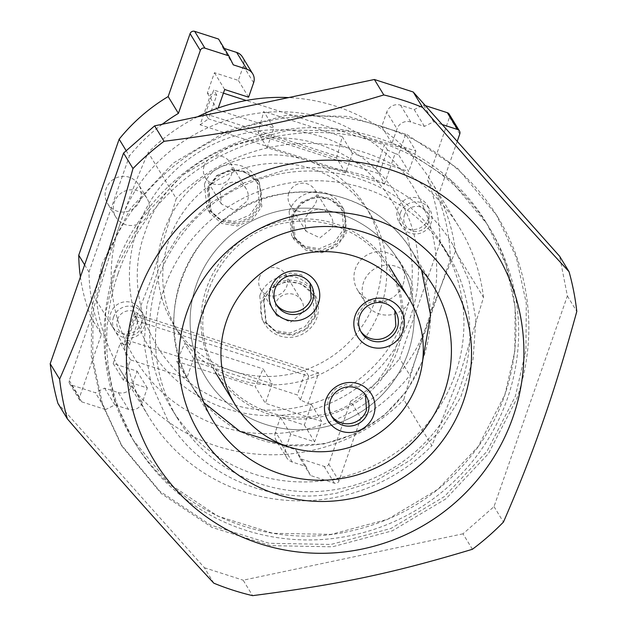<?xml version="1.0" encoding="UTF-8"?>
<svg xmlns="http://www.w3.org/2000/svg" width="627" height="627" viewBox="0 0 627 627"><rect width="100%" height="100%" fill="white"/><g stroke="black" fill="none" stroke-linecap="round" stroke-linejoin="round"><path stroke-width="0.47" stroke-dasharray="3.13 2.35" d="M365.431 394.885L356.638 386.381L345.689 384.625L335.374 388.983L328.932 398.082A20.001 19.531 148.6 0 0 330.625 414.541A20.001 19.531 148.6 0 0 331.385 415.693M394.806 310.537L386.013 302.042L375.064 300.278L364.749 304.636L358.299 313.743A20.001 19.531 148.6 0 0 360 330.202A20.001 19.531 148.6 0 0 360.76 331.354M310.138 283.279L301.344 274.783L290.395 273.019L280.081 277.377L273.631 286.484A20.001 19.531 148.6 0 0 275.331 302.943A20.001 19.531 148.6 0 0 276.092 304.095M407.973 353.025A112.742 110.07 -31.4 0 1 313.5 428.915A112.742 110.07 -31.4 0 1 205.883 377.65A112.742 110.07 -31.4 0 1 196.306 284.877A112.742 110.07 -31.4 0 1 290.787 208.987A112.742 110.07 -31.4 0 1 398.396 260.252A112.742 110.07 -31.4 0 1 407.973 353.025A112.742 110.07 -31.4 0 1 313.5 428.915A112.742 110.07 -31.4 0 1 205.883 377.65A112.742 110.07 -31.4 0 1 196.306 284.877A112.742 110.07 -31.4 0 1 290.787 208.987A112.742 110.07 -31.4 0 1 398.396 260.252A112.742 110.07 -31.4 0 1 407.973 353.025M397.73 349.725A101.833 99.419 -31.4 0 1 312.395 418.272A101.833 99.419 -31.4 0 1 215.202 371.968A101.833 99.419 -31.4 0 1 206.549 288.169A101.833 99.419 -31.4 0 1 291.884 219.63A101.833 99.419 -31.4 0 1 389.077 265.934A101.833 99.419 -31.4 0 1 397.73 349.725M375.487 299.737A112.742 110.07 148.6 0 0 365.902 206.973A112.742 110.07 148.6 0 0 306.36 160.238A112.742 110.07 148.6 0 0 163.812 231.598A112.742 110.07 148.6 0 0 173.397 324.363A112.742 110.07 148.6 0 0 232.93 371.098A112.742 110.07 148.6 0 0 375.487 299.737M404.431 215.045A12.728 12.43 -31.4 0 1 420.529 206.988A12.728 12.43 -31.4 0 1 428.335 222.734A12.728 12.43 -31.4 0 1 412.237 230.791A12.728 12.43 -31.4 0 1 404.431 215.045M117.523 319.355A12.728 12.43 -31.4 0 1 133.614 311.298A12.728 12.43 -31.4 0 1 141.42 327.043A12.728 12.43 -31.4 0 1 125.329 335.1A12.728 12.43 -31.4 0 1 117.523 319.355M204.167 165.818A14.546 14.202 148.6 0 0 219.285 184.409A14.546 14.202 148.6 0 0 230.242 162.644A14.546 14.202 148.6 0 0 204.167 165.818M288.835 193.077A14.546 14.202 148.6 0 0 303.954 211.667A14.546 14.202 148.6 0 0 314.911 189.903A14.546 14.202 148.6 0 0 288.835 193.077M259.46 277.424A14.546 14.202 148.6 0 0 274.579 296.007A14.546 14.202 148.6 0 0 285.536 274.242A14.546 14.202 148.6 0 0 259.46 277.424M220.148 192.027L221.378 204.018L235.266 210.609L247.461 200.82A14.546 14.202 148.6 0 0 232.343 182.238A14.546 14.202 148.6 0 0 220.148 192.027M304.816 219.285L306.047 231.277L319.935 237.868L332.13 228.079A14.546 14.202 148.6 0 0 317.003 209.496A14.546 14.202 148.6 0 0 304.816 219.285M275.441 303.633L276.672 315.616L290.567 322.215L302.755 312.426A14.546 14.202 148.6 0 0 287.636 293.836A14.546 14.202 148.6 0 0 275.441 303.633M208.195 188.186L210.515 210.625L221.613 220.618L236.544 223.032L250.604 217.099L259.406 204.668L257.094 182.23L245.988 172.229L231.065 169.823L217.005 175.756L208.195 188.186M292.864 215.437L295.184 237.884L306.282 247.877L321.212 250.291L335.273 244.358L344.074 231.927L341.762 209.489L330.656 199.488L315.734 197.082L301.673 203.015L292.864 215.437M263.497 299.784L265.809 322.223L276.915 332.224L291.837 334.63L305.905 328.705L314.707 316.274L312.387 293.828L301.289 283.835L286.367 281.421L272.298 287.354L263.497 299.784M260.134 205.86A27.274 26.632 148.6 0 0 257.815 183.413A27.274 26.632 148.6 0 0 231.786 171.014A27.274 26.632 148.6 0 0 208.924 189.37L211.252 211.816L222.35 221.817L237.272 224.215L251.341 218.274L260.134 205.86M344.513 232.641A27.274 26.632 148.6 0 0 342.193 210.194A27.274 26.632 148.6 0 0 316.157 197.795A27.274 26.632 148.6 0 0 293.303 216.15A27.274 26.632 148.6 0 0 295.623 238.597A27.274 26.632 148.6 0 0 321.651 251.004A27.274 26.632 148.6 0 0 344.513 232.641M315.193 317.074L306.399 329.488L292.331 335.429L277.408 333.023L266.31 323.023L263.983 300.584A27.274 26.632 148.6 0 1 286.837 282.221A27.274 26.632 148.6 0 1 312.873 294.627A27.274 26.632 148.6 0 1 315.193 317.074M403.13 284.337A25.456 24.853 148.6 0 0 400.966 263.387A25.456 24.853 148.6 0 0 376.67 251.811A25.456 24.853 148.6 0 0 355.337 268.952A25.456 24.853 148.6 0 0 357.5 289.901A25.456 24.853 148.6 0 0 381.796 301.477A25.456 24.853 148.6 0 0 403.13 284.337M140.252 199.707A18.183 17.752 148.6 0 0 138.708 184.738A18.183 17.752 148.6 0 0 121.348 176.469A18.183 17.752 148.6 0 0 106.112 188.711A18.183 17.752 148.6 0 0 107.656 203.673A18.183 17.752 148.6 0 0 125.016 211.942A18.183 17.752 148.6 0 0 140.252 199.707M207.216 188.821L209.692 212.765L221.535 223.424L237.461 225.994L252.462 219.662L261.843 206.408L259.366 182.465L247.524 171.806L231.598 169.235L216.597 175.576L207.216 188.821M291.594 215.602L294.063 239.545L305.913 250.204L321.839 252.775L336.84 246.442L346.222 233.189L343.745 209.246L331.902 198.587L315.977 196.016L300.976 202.356L291.594 215.602M262.274 300.035A29.093 28.403 148.6 0 0 264.751 323.971A29.093 28.403 148.6 0 0 292.519 337.201A29.093 28.403 148.6 0 0 316.901 317.623A29.093 28.403 148.6 0 0 314.425 293.679A29.093 28.403 148.6 0 0 286.657 280.449A29.093 28.403 148.6 0 0 262.274 300.035M400.402 212.937A16.365 15.981 -31.4 0 1 429.738 209.363A16.365 15.981 -31.4 0 1 417.417 233.847A16.365 15.981 -31.4 0 1 400.402 212.937M134.358 313.571L123.699 344.176L129.711 345.03L138.003 321.22L134.358 313.571L318.72 372.916L308.061 403.529L300.411 399.987L308.703 376.176L138.003 321.22L134.923 316.18L126.638 339.991L297.339 394.947L305.623 371.137L134.923 316.18M318.72 372.916L308.703 376.176L305.623 371.137M384.445 184.166L395.104 153.56L387.455 150.018L379.17 173.82L384.445 184.166L200.091 124.812L210.75 94.207L216.754 95.061L208.47 118.864L379.17 173.82L376.098 168.781L384.382 144.978L246.207 100.492M200.091 124.812L208.47 118.864L205.39 113.824L376.098 168.781M411.328 297.778A25.456 24.853 -31.4 0 1 389.994 314.911A25.456 24.853 -31.4 0 1 365.698 303.335A25.456 24.853 -31.4 0 1 363.535 282.393A25.456 24.853 -31.4 0 1 384.868 265.252A25.456 24.853 -31.4 0 1 409.165 276.828A25.456 24.853 -31.4 0 1 411.328 297.778M148.45 213.149A18.183 17.752 -31.4 0 1 133.206 225.383A18.183 17.752 -31.4 0 1 115.854 217.114A18.183 17.752 -31.4 0 1 114.31 202.153A18.183 17.752 -31.4 0 1 129.546 189.91A18.183 17.752 -31.4 0 1 146.898 198.179A18.183 17.752 -31.4 0 1 148.45 213.149M204.441 184.275L206.926 208.211L218.76 218.878L234.686 221.441L249.687 215.1L259.069 201.863A29.093 28.403 -31.4 0 0 256.592 177.919A29.093 28.403 -31.4 0 0 228.824 164.689A29.093 28.403 -31.4 0 0 204.441 184.275M289.11 211.534L291.594 235.47L303.429 246.137L319.355 248.7L334.356 242.359L343.737 229.114A29.093 28.403 -31.4 0 0 341.26 205.178A29.093 28.403 -31.4 0 0 313.492 191.948A29.093 28.403 -31.4 0 0 289.11 211.534M259.743 295.873L262.219 319.809L274.062 330.476L289.98 333.039L304.981 326.706L314.362 313.461A29.093 28.403 -31.4 0 0 311.893 289.517A29.093 28.403 -31.4 0 0 284.117 276.288A29.093 28.403 -31.4 0 0 259.743 295.873M428.468 218.462A16.365 15.981 148.6 0 0 411.453 197.552A16.365 15.981 148.6 0 0 399.133 222.036A16.365 15.981 148.6 0 0 428.468 218.462M405.63 134.249L381.725 126.56L386.765 112.108L397.009 128.903L391.977 143.356L415.873 151.052L405.63 134.249L398.521 154.657L408.765 171.461L352.437 153.325L345.626 172.88L336.581 158.043L258.058 132.767L263.771 111.41L273.913 128.041L217.577 109.905L218.243 108.009M391.977 143.356L381.725 126.56M400.559 105.195L410.803 121.999L424.455 126.395L433.657 121.795L423.413 104.991L414.212 109.592L400.559 105.195A10.91 10.651 148.6 0 0 386.765 112.108M410.803 121.999A10.91 10.651 148.6 0 0 397.009 128.903M414.212 109.592L424.455 126.395M433.657 121.795L442.231 124.554M425.349 105.618L423.413 104.991M440.068 242.508L399.658 358.542L409.901 375.346L450.311 259.312L440.068 242.508A181.838 177.527 148.6 0 0 427.622 180.114L449.535 117.186A3.637 3.55 148.6 0 0 449.23 114.192M457.216 141.365L437.865 196.917L427.622 180.114M450.311 259.312A181.838 177.527 148.6 0 0 437.865 196.917M300.239 458.69L310.483 475.493L306.023 466.488L292.37 462.091A10.91 10.651 -31.4 0 1 286.61 457.569L276.358 440.773A10.91 10.651 -31.4 0 0 282.126 445.295L295.779 449.692L300.239 458.69L324.135 466.386A3.637 3.55 148.6 0 0 328.736 464.082L350.65 401.155L360.893 417.95A181.838 177.527 148.6 0 0 409.901 375.346M350.65 401.155A181.838 177.527 148.6 0 0 399.658 358.542M360.893 417.95L338.98 480.885A3.637 3.55 148.6 0 1 334.379 483.182L310.483 475.493M295.779 449.692L306.023 466.488M276.358 440.773A10.91 10.651 -31.4 0 1 275.433 431.791L280.465 417.339L304.369 425.035L311.47 404.627L308.061 403.529M286.61 457.569A10.91 10.651 -31.4 0 1 285.677 448.595L275.433 431.791M80.405 276.977A181.838 177.527 148.6 0 0 91.181 317.615L69.268 380.55A3.637 3.55 148.6 0 0 71.502 385.049L95.398 392.745L104.591 388.137L118.252 392.533L128.496 409.337A10.91 10.651 148.6 0 0 142.29 402.432L147.321 387.98L123.425 380.283L130.534 359.874L186.862 378.01L193.672 358.456L272.196 383.74L263.152 368.903L255.244 386.655L265.386 403.294L321.714 421.43L314.613 441.831L290.716 434.143L285.677 448.595M290.716 434.143L280.465 417.339M314.613 441.831L304.369 425.035M113.495 317.246A16.365 15.981 -31.4 0 1 142.831 313.672A16.365 15.981 -31.4 0 1 130.502 338.149A16.365 15.981 -31.4 0 1 113.495 317.246M129.711 345.03L126.638 339.991M300.411 399.987L297.339 394.947M321.714 421.43L311.47 404.627M272.196 383.74L265.386 403.294M186.862 378.01L176.72 361.379L184.628 343.627L263.152 368.903M176.72 361.379L255.244 386.655M415.873 151.052L408.765 171.461M387.455 150.018L384.382 144.978M223.416 93.157L213.682 90.022L205.39 113.824M216.754 95.061L213.682 90.022M395.104 153.56L398.521 154.657M123.699 344.176L120.29 343.079L113.181 363.48L137.078 371.176L132.046 385.629L142.29 402.432M118.252 392.533A10.91 10.651 148.6 0 0 132.046 385.629M224.309 48.459L223.024 48.044L218.564 39.046M253.621 82.74L243.37 65.937A10.91 10.651 148.6 0 0 242.445 56.963M243.37 65.937L238.338 80.397L214.442 72.701L207.333 93.109L210.75 94.207M352.437 153.325L342.287 136.686L336.581 158.043M342.287 136.686L263.771 111.41M345.626 172.88L267.102 147.596L273.913 128.041M141.553 322.764A16.365 15.981 148.6 0 0 124.546 301.861A16.365 15.981 148.6 0 0 112.217 326.346A16.365 15.981 148.6 0 0 141.553 322.764M193.672 358.456L184.628 343.627M130.534 359.874L120.29 343.079M123.425 380.283L113.181 363.48M147.321 387.98L137.078 371.176M128.496 409.337L114.843 404.94L105.642 409.541L95.398 392.745M104.591 388.137L114.843 404.94M105.642 409.541L81.745 401.852A3.637 3.55 148.6 0 1 79.511 397.346L101.433 334.418L91.181 317.615M84.621 264.868L88.987 272.024A181.838 177.527 148.6 0 0 101.433 334.418M126.066 150.543L129.389 155.99L88.987 272.024M162.275 124.24A181.838 177.527 148.6 0 0 129.389 155.99M223.024 48.044L233.275 64.847M248.582 97.193L238.338 80.397M224.685 89.504L214.442 72.701M217.577 109.905L207.333 93.109M267.102 147.596L258.058 132.767M213.823 583.173L204.402 567.717L57.935 403.42M472.413 549.276L462.985 533.82L494.021 506.608L567.372 295.968L559.629 256.247M462.985 533.82L243.158 580.194L252.587 595.65M204.402 567.717L243.158 580.194M102.24 263.348L91.636 309.37L91.291 356.348L101.213 402.079L120.933 444.402L159.767 491.176L210.523 525.042L269.148 543.288L330.938 544.455L390.958 528.451L444.402 496.553L486.999 451.315L515.339 396.342L525.935 350.328L526.288 303.35L516.366 257.619L496.639 215.296L457.804 168.522L407.048 134.656L348.432 116.41L286.633 115.243L226.613 131.247L173.17 163.145L130.581 208.376L102.24 263.348M494.021 506.608L503.45 522.064M567.372 295.968L576.801 311.431M103.674 265.699L93.07 311.721L92.725 358.699L102.648 404.431L122.367 446.753L161.21 493.527L211.965 527.393L270.59 545.639L332.381 546.807L392.408 530.795L445.852 498.896L488.441 453.658L516.773 398.694A220.022 214.81 148.6 0 0 498.073 217.647A220.022 214.81 148.6 0 0 288.059 117.594A220.022 214.81 148.6 0 0 103.674 265.699M115.619 269.547L105.634 312.904L105.305 357.171L114.655 400.253L133.237 440.13L169.823 484.201L217.647 516.099L272.878 533.295L331.103 534.392L387.651 519.305L437.999 489.256L478.127 446.628L504.821 394.853L514.806 351.496L515.135 307.23L505.785 264.147L487.203 224.27L450.617 180.2L402.793 148.293L347.562 131.106L289.345 130.008L232.789 145.088L182.441 175.145L142.313 217.773L115.619 269.547M118.08 273.584A207.294 202.38 148.6 0 0 135.698 444.159A207.294 202.38 148.6 0 0 333.564 538.421A207.294 202.38 148.6 0 0 507.282 398.882A207.294 202.38 148.6 0 0 489.663 228.306A207.294 202.38 148.6 0 0 291.798 134.045A207.294 202.38 148.6 0 0 118.08 273.584M380.605 308.139A112.742 110.07 -31.4 0 1 286.124 384.03A112.742 110.07 -31.4 0 1 178.515 332.765A112.742 110.07 -31.4 0 1 168.937 239.992A112.742 110.07 -31.4 0 1 263.418 164.102A112.742 110.07 -31.4 0 1 371.027 215.367A112.742 110.07 -31.4 0 1 380.605 308.139M180.944 279.932A129.107 126.043 -31.4 0 1 289.133 193.022A129.107 126.043 -31.4 0 1 412.37 251.733A129.107 126.043 -31.4 0 1 423.335 357.97A129.107 126.043 -31.4 0 1 315.146 444.872A129.107 126.043 -31.4 0 1 191.917 386.169A129.107 126.043 -31.4 0 1 180.944 279.932M404.501 315.836C429.08 250.236 393.254 171.68 327.843 147.713C258.073 117.962 168.099 159.579 145.041 232.303C120.47 297.903 156.288 376.459 221.699 400.426C291.469 430.177 381.451 388.552 404.501 315.836M137.391 228.761A145.472 142.023 -31.4 0 1 321.322 136.686A145.472 142.023 -31.4 0 1 410.513 316.69A145.472 142.023 -31.4 0 1 226.582 408.765A145.472 142.023 -31.4 0 1 137.391 228.761M120.321 223.267C94.026 294.416 126.521 379.382 193.281 414.047C276.891 463.212 398.482 415.544 427.583 322.184C453.877 251.035 421.383 166.069 354.616 131.404C271.013 82.231 149.422 129.907 120.321 223.267C127.971 201.087 137.258 177.496 148.184 152.502L176.258 198.54L152.494 276.021L124.632 346.778L96.558 300.748C104.654 271.115 112.578 245.29 120.321 223.267M455.445 251.427C444.519 276.421 435.232 300.004 427.583 322.184C419.839 344.207 411.915 370.04 403.819 399.665L431.893 445.703L459.756 374.938L483.519 297.457L455.445 251.427A181.838 177.527 148.6 0 0 431.251 181.407A181.838 177.527 148.6 0 0 288.616 97.585M96.558 300.748A181.838 177.527 148.6 0 0 120.752 370.761A181.838 177.527 148.6 0 0 403.819 399.665M197.536 116.802A181.838 177.527 148.6 0 0 148.184 152.502M124.632 346.778A181.838 177.527 148.6 0 0 148.826 416.79A181.838 177.527 148.6 0 0 431.893 445.703M483.519 297.457A181.838 177.527 148.6 0 0 459.325 227.444A181.838 177.527 148.6 0 0 176.258 198.54M158.231 278.678A158.2 154.454 -31.4 0 1 290.803 172.182A158.2 154.454 -31.4 0 1 441.808 244.122A158.2 154.454 -31.4 0 1 455.249 374.303A158.2 154.454 -31.4 0 1 322.67 480.791A158.2 154.454 -31.4 0 1 171.673 408.851A158.2 154.454 -31.4 0 1 158.231 278.678M164.172 288.42A158.2 154.454 -31.4 0 1 296.743 181.932A158.2 154.454 -31.4 0 1 447.749 253.864A158.2 154.454 -31.4 0 1 461.19 384.045A158.2 154.454 -31.4 0 1 328.619 490.533A158.2 154.454 -31.4 0 1 177.613 418.601A158.2 154.454 -31.4 0 1 164.172 288.42M449.535 117.186L459.779 133.99M328.736 464.082L338.98 480.885M324.135 466.386L334.379 483.182M282.126 445.295L292.37 462.091M71.502 385.049L81.745 401.852M69.268 380.55L79.511 397.346M364.781 393.717L366.215 396.068M330.625 414.541L332.059 416.892M394.156 309.37L395.59 311.721M360 330.202L361.434 332.553M309.487 282.111L310.921 284.462M275.331 302.943L276.766 305.294M365.902 206.973L371.027 215.367M173.397 324.363L178.515 332.765M205.397 177.794L221.386 204.002M230.242 162.644L246.223 188.852M290.066 205.053L306.054 231.261M314.911 189.903L330.891 216.111M260.699 289.392L276.679 315.6M285.536 274.242L301.516 300.451M257.094 182.222L257.815 183.413M210.515 210.625L211.244 211.816M341.762 209.481L342.193 210.194M295.184 237.884L295.623 238.597M265.817 322.231L266.303 323.03M312.387 293.828L312.873 294.627M365.698 303.335L357.5 289.901M409.165 276.828L400.966 263.387M115.854 217.114L107.656 203.673M146.898 198.179L138.708 184.738M209.692 212.765L206.918 208.211M259.366 182.465L256.592 177.919M294.063 239.545L291.586 235.47M343.745 209.246L341.26 205.178M264.751 323.971L262.211 319.817M314.425 293.679L311.893 289.517M427.073 204.998L429.738 209.363M399.133 222.036L401.797 226.402M140.166 309.299L142.831 313.672M112.217 326.346L114.882 330.711M69.581 383.544L79.825 400.339M120.933 444.402L122.367 446.753M496.639 215.288L498.073 217.647M133.237 440.13L135.698 444.159M487.203 224.27L489.663 228.306M191.917 386.169L203.869 402.62M412.37 251.733L412.456 251.874C386.491 207.992 331.628 183.985 280.739 194.182C194.629 206.745 144.484 315.122 192.003 386.31L212.906 420.592M120.752 370.761L148.826 416.79M431.251 181.407L459.325 227.444M433.359 286.147L412.456 251.874L421.516 269.892M447.749 253.864L441.808 244.122M177.613 418.601L171.673 408.851M387.619 267.024C367.759 233.44 325.609 214.896 286.084 222.781C219.011 232.625 180.31 316.792 216.84 371.168C236.7 404.752 278.85 423.296 318.375 415.411C385.433 405.575 424.158 321.408 387.619 267.024M284.305 445.295L323.72 444.01L355.775 433.618L384.171 415.411L406.978 390.621L422.629 360.94M452.843 244.765C419.549 188.461 348.941 157.495 282.926 170.677L244.256 182.802L209.449 203.697L180.576 232.139L159.329 266.428L146.953 304.518L144.132 344.176L151.021 383.073L167.19 418.961C200.483 475.266 271.091 506.24 337.107 493.049L375.777 480.933L410.583 460.03L439.456 431.588L460.704 397.299L473.087 359.208L475.901 319.551L469.012 280.653L452.843 244.765M344.458 532.37C397.808 521.688 441.126 494.828 474.412 451.793C524.666 386.765 529.956 292.362 486.999 223.933C445.319 153.482 357.241 114.992 275.574 131.356C221.739 142.157 178.154 169.368 144.829 212.992C95.273 277.98 90.327 371.74 133.034 439.793C174.714 510.245 262.791 548.735 344.458 532.37"/><path stroke-width="0.94" d="M226.512 320.914A101.833 99.419 -31.4 0 1 311.846 252.367A101.833 99.419 -31.4 0 1 409.047 298.671A101.833 99.419 -31.4 0 1 417.7 382.462A101.833 99.419 -31.4 0 1 332.365 451.009A101.833 99.419 -31.4 0 1 235.164 404.705A101.833 99.419 -31.4 0 1 226.512 320.914M373.653 415.184A25.456 24.853 -31.4 0 1 341.464 431.298A25.456 24.853 -31.4 0 1 325.86 399.799A25.456 24.853 -31.4 0 1 358.048 383.685A25.456 24.853 -31.4 0 1 373.653 415.184M403.028 330.837A25.456 24.853 -31.4 0 1 370.839 346.95A25.456 24.853 -31.4 0 1 355.227 315.452A25.456 24.853 -31.4 0 1 387.415 299.338A25.456 24.853 -31.4 0 1 403.028 330.837M318.359 303.586A25.456 24.853 -31.4 0 1 286.171 319.692A25.456 24.853 -31.4 0 1 270.558 288.193A25.456 24.853 -31.4 0 1 302.747 272.079A25.456 24.853 -31.4 0 1 318.359 303.586M367.916 412.527A20.001 19.531 148.6 0 0 366.215 396.068A20.001 19.531 148.6 0 0 347.123 386.969A20.001 19.531 148.6 0 0 330.366 400.434A20.001 19.531 148.6 0 0 332.059 416.892A20.001 19.531 148.6 0 0 351.151 425.992A20.001 19.531 148.6 0 0 367.916 412.527M397.291 328.187A20.001 19.531 148.6 0 0 395.59 311.721A20.001 19.531 148.6 0 0 376.498 302.629A20.001 19.531 148.6 0 0 359.733 316.094A20.001 19.531 148.6 0 0 361.434 332.553A20.001 19.531 148.6 0 0 380.526 341.644A20.001 19.531 148.6 0 0 397.291 328.187M312.622 300.929A20.001 19.531 148.6 0 0 310.921 284.462A20.001 19.531 148.6 0 0 291.829 275.371A20.001 19.531 148.6 0 0 275.065 288.835A20.001 19.531 148.6 0 0 276.766 305.294A20.001 19.531 148.6 0 0 295.858 314.393A20.001 19.531 148.6 0 0 312.622 300.929M331.385 415.693A20.001 19.531 148.6 0 0 350.415 423.538A20.001 19.531 148.6 0 0 366.481 410.176L365.431 394.885M360.76 331.354A20.001 19.531 148.6 0 0 379.79 339.199A20.001 19.531 148.6 0 0 395.856 325.828L394.806 310.537M276.092 304.095A20.001 19.531 148.6 0 0 295.121 311.94A20.001 19.531 148.6 0 0 311.188 298.57L310.138 283.279M442.231 124.554L457.553 129.483A3.637 3.55 148.6 0 1 459.779 133.99L457.216 141.365M459.473 130.996L449.23 114.192A3.637 3.55 148.6 0 0 447.31 112.688L425.349 105.618M246.207 100.492L223.416 93.157M194.668 31.35L204.911 48.154L228.816 55.842L218.564 39.046L194.668 31.35A3.637 3.55 148.6 0 0 190.075 33.654L168.154 96.582A181.838 177.527 148.6 0 0 119.146 139.194L78.743 255.22A181.838 177.527 148.6 0 0 80.405 276.977M228.816 55.842L233.275 64.847L246.928 69.244A10.91 10.651 -31.4 0 1 252.689 73.767L242.445 56.963A10.91 10.651 148.6 0 0 236.685 52.441L224.309 48.459M78.743 255.22L84.621 264.868M119.146 139.194L126.066 150.543M168.154 96.582L178.405 113.385A181.838 177.527 148.6 0 0 162.275 124.24M178.405 113.385L200.319 50.45A3.637 3.55 148.6 0 1 204.911 48.154M252.689 73.767A10.91 10.651 -31.4 0 1 253.621 82.74L248.582 97.193L224.685 89.504L218.243 108.009M164.039 141.31A261.851 255.644 -31.4 0 0 132.979 168.545C121.481 210.468 110.211 247.148 99.168 278.568C88.258 310.193 75.075 343.729 59.628 379.178L50.199 363.723A261.851 255.644 148.6 0 0 57.935 403.42L67.363 418.875C119.992 479.89 168.82 534.659 213.823 583.173A261.851 255.644 -31.4 0 0 252.587 595.65C339.865 584.403 392.557 573.305 472.413 549.276A261.851 255.644 -31.4 0 0 503.45 522.064C518.897 486.615 532.08 453.078 542.99 421.454C554.033 390.033 565.303 353.354 576.801 311.431A261.851 255.644 -31.4 0 0 569.057 271.703C517.369 215.727 482.281 176.367 422.629 107.452A261.851 255.644 -31.4 0 0 383.81 94.951C304.291 118.879 251.623 130.008 164.039 141.31L154.618 125.855L374.382 79.496L413.201 91.997L559.629 256.247L569.057 271.703M59.628 379.178A261.851 255.644 148.6 0 0 67.363 418.875M512.949 417.182A200.021 195.279 -31.4 0 1 260.04 543.781A200.021 195.279 -31.4 0 1 137.407 296.281A200.021 195.279 -31.4 0 1 390.315 169.674A200.021 195.279 -31.4 0 1 512.949 417.182M50.199 363.723L123.55 153.082L154.618 125.855M463.447 401.241A147.29 143.795 148.6 0 0 373.143 218.988A147.29 143.795 148.6 0 0 186.909 312.215A147.29 143.795 148.6 0 0 277.212 494.468A147.29 143.795 148.6 0 0 463.447 401.241M132.979 168.545L123.55 153.082M383.81 94.951L374.382 79.496M413.201 91.997L422.629 107.452M444.331 392.384A129.107 126.043 148.6 0 0 433.359 286.147A129.107 126.043 148.6 0 0 310.13 227.444A129.107 126.043 148.6 0 0 201.933 314.346A129.107 126.043 148.6 0 0 212.906 420.592A129.107 126.043 148.6 0 0 336.135 479.294A129.107 126.043 148.6 0 0 444.331 392.384M288.616 97.585A181.838 177.527 148.6 0 0 197.536 116.802M447.31 112.688L457.553 129.483M190.075 33.654L200.319 50.45M236.685 52.441L246.928 69.244M215.202 371.968L235.164 404.705M389.077 265.934L409.047 298.671M422.629 360.94L430.6 315.162L421.516 269.892M203.869 402.62L239.961 431.415L284.305 445.295"/></g></svg>
